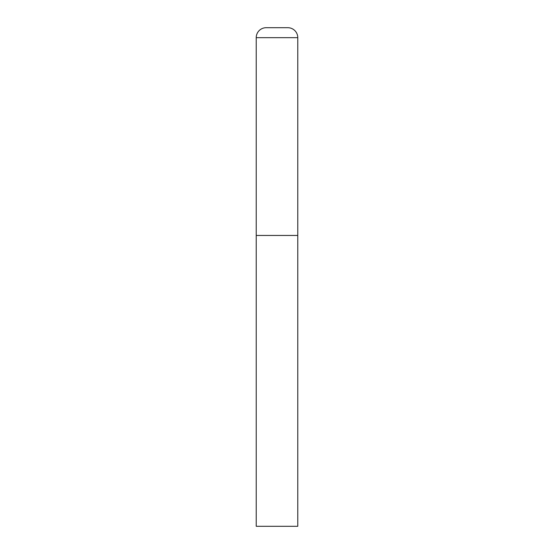 <?xml version="1.0" encoding="UTF-8"?>
<svg xmlns="http://www.w3.org/2000/svg" width="554" height="554" viewBox="0 0 554 554"><rect width="100%" height="100%" fill="white"/><g stroke="black" fill="none" stroke-linecap="round" stroke-linejoin="round"><path stroke-width="0.42" stroke-dasharray="2.77 2.08" d="M287.803 27.7L266.197 27.7M297.775 235.45L256.225 235.45L297.775 235.45M256.225 526.3L297.775 526.3M297.775 37.672L256.225 37.672"/><path stroke-width="0.83" d="M256.225 37.672L256.225 526.3L297.775 526.3L297.775 235.45L256.225 235.45L297.775 235.45L297.775 37.672A9.972 9.972 0 0 0 287.803 27.7L266.197 27.7A9.972 9.972 0 0 0 256.225 37.672L297.775 37.672"/></g></svg>
